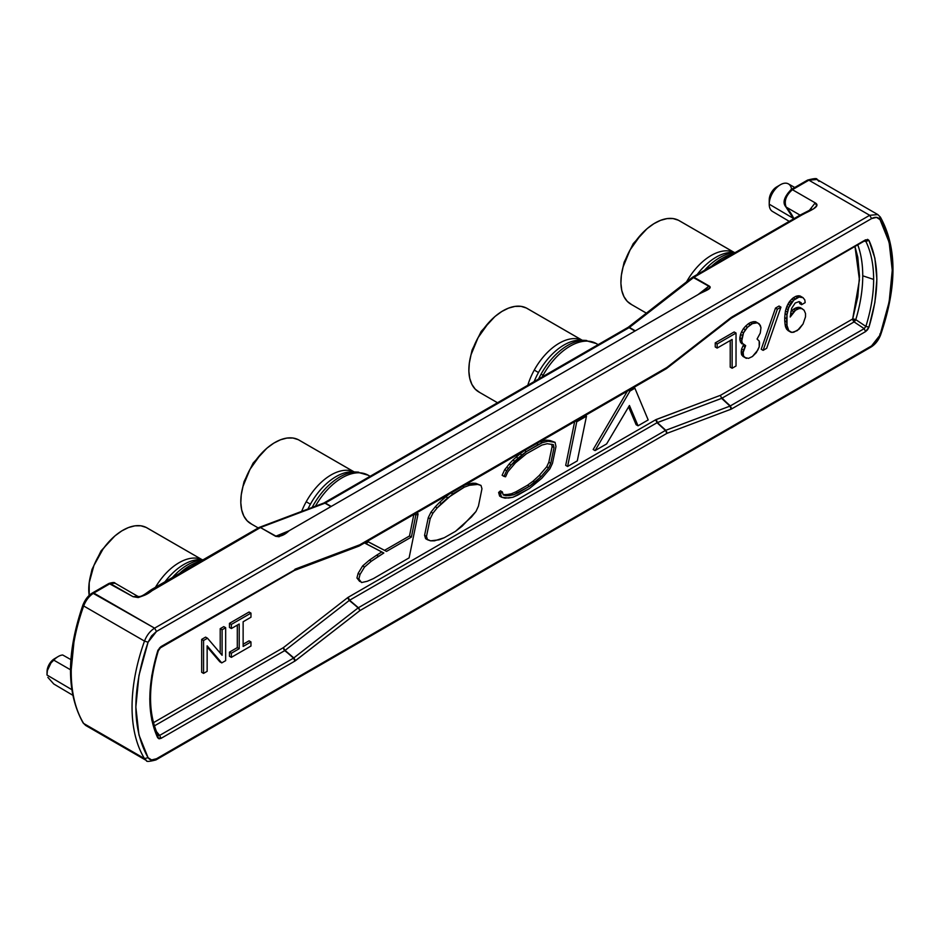 <?xml version="1.0" encoding="UTF-8"?>
<svg xmlns="http://www.w3.org/2000/svg" width="940" height="940" viewBox="0 0 940 940"><rect width="100%" height="100%" fill="white"/><g stroke="black" fill="none" stroke-linecap="round" stroke-linejoin="round"><path stroke-width="1.41" d="M624.36 262.836A4.301 1.246 -162.4 0 1 624.136 262.237L624.242 262.06M734.34 252.555A49.608 28.646 120 0 0 697.139 274.562A49.608 28.646 120 0 1 732.659 252.413L735.303 252.531M734.187 252.484A48.246 27.859 -60 0 0 686.553 281.859A48.246 27.859 -60 0 1 732.002 251.626M202.182 559.793A49.608 28.646 120 0 0 164.993 581.789A49.608 28.646 120 0 1 200.514 559.653L203.158 559.758M202.041 559.711A48.246 27.859 -60 0 0 155.441 587.312A48.246 27.859 -60 0 1 199.856 558.865M92.214 570.063A4.301 1.246 -162.4 0 1 91.991 569.464L92.096 569.288M354.227 472.009A49.608 28.646 120 0 0 310.412 504.204L306.217 501.737A48.246 27.859 -60 0 1 351.901 471.081M244.247 482.291A4.301 1.246 -162.4 0 1 244.036 481.68L244.142 481.515M538.549 379.067A51.771 29.892 -60 0 1 541.087 374.132L543.062 375.295L541.087 374.132A51.771 29.892 -60 0 1 585.068 340.386L580.615 340.198A49.608 28.646 120 0 0 538.467 372.534L534.273 370.066A48.246 27.859 -60 0 1 579.957 339.411M582.295 340.339A49.608 28.646 120 0 0 538.467 372.534A49.608 28.646 120 0 0 534.131 381.616M472.315 350.62A4.301 1.246 -162.4 0 1 472.103 350.009L472.197 349.845M734.305 252.484L679.138 220.63A48.246 27.859 120 0 0 678.351 220.207L734.246 252.484L678.351 220.207A48.246 27.859 120 0 0 630.505 249.159A48.246 27.859 120 0 0 630.893 304.196L646.356 313.126M146.194 527.446L202.1 559.711L146.194 527.446A48.246 27.859 120 0 0 106.831 544.143A48.246 27.859 120 0 0 89.194 595.42L89.206 582.647L93.906 565.551L103.012 549.077L108.805 541.875L115.138 535.741L121.765 530.912L128.439 527.563L134.902 525.836L140.894 525.801L146.194 527.446A48.246 27.859 120 0 1 146.993 527.869L202.159 559.723M367.376 474.771L370.078 476.333L367.376 474.771A52.417 30.256 120 0 0 315.429 506.19A52.417 30.256 -60 0 1 367.376 474.771A52.417 30.256 120 0 1 368.233 475.229L370.113 476.31M354.192 471.939L299.026 440.085A48.246 27.859 120 0 0 298.238 439.662L354.145 471.939L298.238 439.662A48.246 27.859 120 0 0 250.404 468.613A48.246 27.859 120 0 0 250.78 523.651L258.242 527.951M595.443 343.1L598.145 344.663L595.443 343.1A52.417 30.256 120 0 0 543.062 375.295A52.417 30.256 -60 0 1 595.443 343.1A52.417 30.256 120 0 1 596.301 343.558L598.169 344.639M582.26 340.268L527.093 308.414A48.246 27.859 120 0 0 526.306 307.991L582.201 340.268L526.306 307.991A48.246 27.859 120 0 0 478.46 336.943A48.246 27.859 120 0 0 478.848 391.98L497.519 402.755M877.819 214.579L879.817 216.553L880.028 219.631L889.158 242.379L892.248 270.309L889.158 301.811L880.028 335.098L871.591 345.873L156.498 758.733L155.922 759.931L156.498 758.733C152.762 760.695 149.954 760.343 148.073 757.687L144.49 758.58A155.899 90.017 -60 0 1 144.49 641.092L83.672 605.971L83.448 604.914L83.672 605.971A155.899 90.017 120 0 0 83.672 723.471L83.108 722.919L83.672 723.471A155.899 90.017 -60 0 1 83.672 605.971C85.928 600.178 89.3 595.878 93.788 593.046L154.595 628.155L156.498 631.445L871.591 218.585C875.352 216.635 878.16 216.976 880.028 219.631L876.515 217.375L871.591 218.585L869.7 215.295L871.591 218.585L156.498 631.445L151.587 635.91L148.073 642.22L156.498 631.445L154.595 628.155C150.106 630.987 146.734 635.299 144.49 641.092L148.073 642.22L138.944 675.508L135.842 707.009L138.944 734.939L148.073 757.687L144.49 758.58A155.899 90.017 -60 0 1 144.49 641.092L148.073 642.22C131.812 690.101 131.812 728.582 148.073 757.687L151.587 759.943L156.498 758.733L871.591 345.873L876.515 341.408L880.028 335.098L879.817 334.041L880.028 335.098C896.29 287.229 896.29 248.736 880.028 219.631L879.817 216.553L880.369 217.093L877.819 214.579L869.7 215.295L877.819 214.579L817.001 179.47C817.342 178.142 814.193 178.353 807.554 180.092L817.001 179.47L808.882 180.186L792.408 189.692L791.081 189.598L807.554 180.092L808.882 180.186L792.408 189.692C785.993 195.379 783.913 201.172 786.157 207.082L786.157 207.082A111.825 64.566 -60 0 1 793.877 218.714A111.825 64.566 120 0 0 786.157 207.082L800.081 215.131L786.157 207.082C783.913 201.172 785.993 195.379 792.408 189.692L791.081 189.598L787.697 193.476L784.971 201.054M794.746 187.483L788.366 183.888A15.909 9.177 120 0 0 776.135 188.212A15.909 9.177 120 0 0 769.214 204.18L793.407 218.397L769.214 204.18A15.909 9.177 -60 0 1 769.214 204.062A15.909 9.177 -60 0 1 780.365 184.757A15.909 9.177 -60 0 1 791.586 189.316M53.78 660.139A15.909 9.177 -60 0 1 58.033 656.625A15.909 9.177 -60 0 1 62.686 654.992A15.909 9.177 120 0 0 53.78 660.139L70.488 669.762L53.78 660.139L50.972 662.959L53.78 660.139M48.692 666.46L50.972 662.959L47.364 670.62L48.692 666.46M47 675.026L47.364 670.62L47 675.026L71.781 689.619L47 675.026L47.059 671.442A10.481 6.051 120 0 0 47.047 671.595L47.012 674.368M58.033 656.625L54.332 658.834A10.481 6.051 120 0 0 47.059 671.442M780.365 184.757L776.605 186.978A10.481 6.051 120 0 0 769.249 199.703A10.481 6.051 120 0 0 769.249 199.774L769.226 203.957M281.824 534.531L275.937 536.141L259.769 527.187L275.937 536.141L287.064 531.946L275.62 536.293C280.167 536.869 284.644 535.036 289.05 530.783L279.051 536.74L275.62 536.293L260.451 527.54L143.632 595.607L138.25 597.558L133.069 596.7L110.262 583.529L115.056 583.199L137.863 596.371M810.456 210.572L811.725 209.126L800.586 214.837L801.82 214.99L800.492 214.884L692.651 277.147L693.65 277.476L629.095 327.661L627.767 327.555L629.095 327.661L325.334 503.029L260.779 527.387L325.005 503.182L330.892 506.578L325.005 503.182L331.186 506.413L325.334 503.029L629.095 327.661L634.947 331.033L629.412 327.437L635.299 330.833L629.412 327.437L693.814 277.347L692.651 277.147L708.807 286.23L701.346 292.857L709.136 286.007L693.65 277.476L708.807 286.23L698.032 294.62L709.136 286.007L709.9 287.993L699.583 293.762C703.813 291.4 713.307 288.38 709.136 286.007L693.967 277.253L692.651 277.147L692.075 278.346L692.428 277.312M803.03 324.018L805.521 316.815L805.521 313.525L804.1 310.224L801.961 308.579L799.106 308.579L795.545 310.224L790.199 317.015L791.621 308.379L795.193 303.032L799.106 301.587L801.244 302.821L801.609 304.678L805.169 302.621L804.816 299.942L803.03 297.675L799.106 297.063L793.76 300.154L788.778 307.556L786.991 314.759L786.991 325.452L788.778 330.598L791.985 332.454L797.332 330.598L803.03 324.018L799.106 329.153L793.76 332.243L790.916 332.243L787.943 330.528L789.847 331.62L786.874 329.505L788.778 330.598L786.157 328.26L786.874 329.505L786.157 328.26L788.061 329.364L787.344 327.719L785.452 326.615L786.157 328.26L785.452 326.615L787.344 327.719L786.991 325.452L785.088 324.359L785.452 326.615L785.088 324.359L786.991 325.452L786.639 321.962L784.736 320.857L785.088 324.359L784.736 320.857L786.639 321.962L786.639 318.66L784.736 317.567L784.736 320.857L784.736 317.567L786.639 318.66L786.991 314.759L785.088 313.654L784.736 317.567L785.088 313.654L786.991 314.759L787.344 312.08L785.452 310.987L785.088 313.654L785.452 310.987L787.344 312.08L788.061 309.613L786.157 308.52L785.452 310.987L786.157 308.52L788.061 309.613L788.778 307.556L786.874 306.452L786.157 308.52L786.874 306.452L788.778 307.556L789.847 305.288L787.943 304.196L786.874 306.452L787.943 304.196L789.847 305.288L790.916 303.444L789.013 302.339L787.943 304.196L789.013 302.339L790.916 303.444L791.985 301.998L790.082 300.906L789.013 302.339L790.082 300.906L791.985 301.998L793.76 300.154L791.868 299.049L790.082 300.906L791.868 299.049L793.76 300.154L795.193 298.908L793.289 297.816L791.868 299.049L793.289 297.816L795.193 298.908L797.684 297.475L795.781 296.37L793.289 297.816L795.781 296.37L797.684 297.475L799.106 297.063L797.214 295.959L795.781 296.37L797.214 295.959L799.106 297.063L800.892 296.852L798.988 295.759L797.214 295.959L798.988 295.759L801.961 297.063L800.058 295.959L803.03 297.675L804.816 299.942L805.169 302.621L801.609 304.678L799.705 303.573L801.609 304.678L801.244 302.821L799.352 301.728L799.705 303.573L799.352 301.728L801.244 302.821L799.106 301.587L795.193 303.032L791.621 308.379L790.199 317.015L791.985 313.937L790.646 313.161L791.985 313.937L793.76 311.669L791.868 310.576L790.787 311.939L791.868 310.576L793.76 311.669L795.545 310.224L793.642 309.131L791.868 310.576L793.642 309.131L795.545 310.224L797.332 309.201L795.428 308.109L793.642 309.131L795.428 308.109L797.332 309.201L799.106 308.579L797.214 307.486L795.428 308.109L797.214 307.486L799.106 308.579L800.892 308.379L798.988 307.286L797.214 307.486L798.988 307.286L801.961 308.579L800.058 307.486L804.1 310.224L805.521 313.525L805.521 316.815L803.03 324.018M780.94 307.145L777.368 309.201L763.116 350.35L766.676 348.294L780.94 307.145L779.037 306.041L775.477 308.109L761.212 349.245L763.116 350.35L777.368 309.201L775.477 308.109L777.368 309.201L780.94 307.145L766.676 348.294L763.116 350.35L761.212 349.245L775.477 308.109L779.037 306.041L780.94 307.145M469.483 485.287L464.384 487.12L452.774 493.923L437.206 507.882L432.894 513.216L430.168 518.751L426.478 536.411L427.536 539.772L430.614 540.829L439.051 539.819L444.244 537.739L455.501 531.335L471.41 517.071L475.981 511.489L478.448 506.108L481.962 488.741L480.998 485.44L477.661 484.429L469.483 485.287L467.579 484.194L464.102 485.44L467.579 484.194L469.483 485.287L474.582 484.276L472.679 483.184L467.579 484.194L472.679 483.184L474.582 484.276L477.661 484.429L475.757 483.325L472.679 483.184L475.757 483.325L480.998 485.44L475.757 483.325L480.998 485.44L481.962 488.741L478.448 506.108L475.981 511.489L462.092 526.212L455.501 531.335L444.244 537.739L434.48 540.829L430.614 540.829L425.632 538.667L427.536 539.772L426.478 536.411L424.575 535.318L425.632 538.667L424.575 535.318L426.478 536.411L430.168 518.751L428.276 517.646L424.575 535.318L428.276 517.646L430.168 518.751L432.894 513.216L431.002 512.112L428.276 517.646L431.002 512.112L432.894 513.216L437.206 507.882L435.302 506.789L431.002 512.112L435.302 506.789L437.206 507.882L441.424 503.511L439.532 502.418L435.302 506.789L439.532 502.418L441.424 503.511L447.757 497.836L445.854 496.731L439.532 502.418L445.854 496.731L447.757 497.836L464.384 487.12L462.786 486.203L464.384 487.12L469.483 485.287M504.698 476.568L505.567 476.791L507.917 471.68L515.402 462.903L526.482 453.738L541.945 445.055L547.197 443.715L553.378 444.644L554.024 447.616L550.734 463.361L548.607 467.897L541.123 476.592L529.373 486.368L513.404 494.851L506.026 495.709L503.194 494.91L502.348 491.937L500.515 493.594L501.537 497.178L505.05 498.165L512.97 497.248L529.49 488.495L541.828 478.237L549.865 468.884L552.473 463.338L555.975 446.535L555.07 442.352L547.938 441.248L542.286 442.681L526.33 451.635L511.043 465.159L506.625 470.717L504.028 476.404L504.698 476.568L502.125 475.299L504.028 476.404L506.625 470.717L504.733 469.624L502.125 475.299L504.733 469.624L506.625 470.717L508.552 468.426L506.648 467.333L504.733 469.624L506.648 467.333L508.552 468.426L511.043 465.159L509.139 464.066L506.648 467.333L509.139 464.066L511.043 465.159L514.779 461.176L512.876 460.083L509.139 464.066L512.876 460.083L514.779 461.176L518.175 458.168L516.272 457.075L512.876 460.083L516.272 457.075L518.175 458.168L521.912 454.972L520.008 453.867L516.272 457.075L520.008 453.867L521.912 454.972L526.33 451.635L524.485 450.577L526.33 451.635L538.326 444.573L536.599 443.586L538.326 444.573L542.286 442.681L540.383 441.589L538.503 442.481L540.383 441.589L542.286 442.681L547.938 441.248L546.046 440.143L540.383 441.589L546.046 440.143L547.938 441.248L552.015 441.636L550.111 440.543L546.046 440.143L555.07 442.352L550.111 440.543L555.07 442.352L555.975 446.535L552.473 463.338L549.865 468.884L541.828 478.237L529.49 488.495L517.717 495.157L512.97 497.248L508.446 498.036L501.537 497.178L499.634 496.085L501.537 497.178L500.515 493.594L498.623 492.49L499.634 496.085L498.623 492.49L500.515 493.594L501.032 493.089L499.128 491.984L498.623 492.49L499.128 491.984L501.044 493.112L502.348 491.937L500.444 490.845L499.163 492.008L500.444 490.845L502.348 491.937L503.194 494.91L506.026 495.709L503.018 494.299L506.026 495.709L509.163 495.58L507.259 494.487L504.122 494.605L507.259 494.487L509.163 495.58L513.404 494.851L511.501 493.747L507.259 494.487L511.501 493.747L513.404 494.851L517.846 492.889L515.942 491.796L511.501 493.747L515.942 491.796L517.846 492.889L529.373 486.368L527.469 485.263L515.942 491.796L527.469 485.263L529.373 486.368L534.978 482.255L533.074 481.163L527.469 485.263L533.074 481.163L534.978 482.255L541.123 476.592L539.219 475.499L533.074 481.163L539.219 475.499L541.123 476.592L548.607 467.897L546.704 466.792L539.219 475.499L546.704 466.792L548.607 467.897L550.734 463.361L548.831 462.257L546.704 466.792L548.831 462.257L550.734 463.361L554.024 447.616L552.121 446.512L548.831 462.257L552.121 446.512L554.024 447.616L553.378 444.644L547.197 443.715L541.945 445.055L526.482 453.738L515.402 462.903L507.917 471.68L505.567 476.791L504.698 476.568M577.289 460.882L586.478 416.173L576.749 421.79L567.596 466.475L577.289 460.882L567.596 466.475L565.692 465.37L567.596 466.475L576.749 421.79L575.55 421.096L576.749 421.79L586.478 416.173L585.279 415.48L586.478 416.173L577.289 460.882M732.119 339.446L732.119 368.245L736.032 365.989L736.032 333.065L717.15 343.97L717.15 348.082L732.119 339.446L717.15 348.082L717.15 343.97L715.246 342.877L715.246 346.989L717.15 348.082L715.246 346.989L715.246 342.877L717.15 343.97L736.032 333.065L734.14 331.973L715.246 342.877L734.14 331.973L736.032 333.065L736.032 365.989L732.119 368.245L730.216 367.152L732.119 368.245L732.119 339.446M744.95 357.553L748.51 358.375L752.423 356.519L757.769 350.138L759.203 346.848L759.555 342.936L759.203 341.091L757.064 339.035L760.272 333.065L760.977 327.719L760.272 325.252L757.417 322.784L752.423 323.607L747.441 327.308L743.516 332.866L741.742 340.879L742.447 343.359L745.655 345.615L743.164 352.406L743.516 355.907L744.95 357.553L743.047 356.448L746.372 358.375L741.613 354.803L743.047 356.448L741.613 354.803L743.516 355.907L743.164 354.051L741.261 352.958L741.613 354.803L741.261 352.958L743.164 354.051L743.164 352.406L741.261 351.313L741.261 352.958L741.261 351.313L743.164 352.406L743.516 350.138L741.613 349.046L741.261 351.313L741.613 349.046L743.516 350.138L744.95 346.848L743.047 345.755L741.613 349.046L743.047 345.755L744.95 346.848L745.655 345.615L740.544 342.254L741.977 343.899L740.544 342.254L742.447 343.359L741.742 340.879L739.839 339.787L740.544 342.254L739.839 339.787L741.742 340.879L742.447 335.533L740.544 334.44L739.839 337.73L741.742 338.823L739.839 337.73L739.839 339.787L740.544 334.44L742.447 335.533L743.516 332.866L741.613 331.761L740.544 334.44L741.613 331.761L743.516 332.866L745.303 329.776L743.399 328.671L741.613 331.761L743.399 328.671L745.303 329.776L747.441 327.308L745.538 326.204L743.399 328.671L745.538 326.204L747.441 327.308L750.284 324.84L748.393 323.736L745.538 326.204L748.393 323.736L750.284 324.84L752.423 323.607L750.531 322.502L748.393 323.736L750.531 322.502L752.423 323.607L755.278 322.784L753.375 321.68L750.531 322.502L753.375 321.68L757.417 322.784L755.513 321.68L753.375 321.68L755.513 321.68L759.203 323.806L760.977 327.719L760.272 333.065L757.064 339.035L759.203 341.091L759.203 346.848L756.348 352.606L752.423 356.519L748.51 358.375L744.95 357.553M203.569 673.393L207.141 671.336L207.141 645.827L221.746 662.9L225.671 660.644L225.671 627.72L222.099 629.777L222.099 655.298L207.493 638.213L203.569 640.481L203.569 673.393L201.677 672.3L203.569 673.393L203.569 640.481L201.677 639.388L201.677 672.3L201.677 639.388L203.569 640.481L207.493 638.213L205.59 637.12L201.677 639.388L205.59 637.12L207.493 638.213L222.099 655.298L222.099 629.777L220.207 628.684L220.207 653.077L220.207 628.684L222.099 629.777L225.671 627.72L223.767 626.627L220.207 628.684L223.767 626.627L225.671 627.72L225.671 660.644L221.746 662.9L219.843 661.807L221.746 662.9L207.141 645.827L207.141 671.336L203.569 673.393M634.888 388.22L629.988 391.052L595.079 450.601L606.606 443.95L629.436 405.493L638.025 425.808L648.189 419.945L634.888 388.22L633.689 387.527L634.888 388.22L648.189 419.945L638.025 425.808L636.121 424.716L638.025 425.808L629.436 405.493L606.606 443.95L595.079 450.601L593.175 449.508L595.079 450.601L629.988 391.052L628.789 390.359L629.988 391.052L634.888 388.22M373.403 578.617L409.112 557.866L418.1 513.851L415.821 515.096L411.403 537.057L386.528 551.392L367.975 541.745L366.283 543.896L383.814 553.002L371.323 561.227L364.532 567.043L360.032 574.446L358.833 579.063L361.571 582.542L367.27 581.273L373.403 578.617L367.27 581.273L361.571 582.542L356.93 577.959L359.668 581.437L356.93 577.959L358.833 579.063L360.032 574.446L358.14 573.341L356.93 577.959L358.14 573.341L360.032 574.446L364.532 567.043L362.629 565.939L358.14 573.341L362.629 565.939L364.532 567.043L371.323 561.227L369.42 560.123L362.629 565.939L369.42 560.123L371.323 561.227L378.55 556.292L376.646 555.188L369.42 560.123L376.646 555.188L378.55 556.292L383.814 553.002L364.567 542.909L366.283 543.896L367.975 541.745L367.281 541.346L386.528 551.392L367.34 541.299L386.528 551.392L411.403 537.057L409.511 535.965L384.636 550.288L409.511 535.965L411.403 537.057L415.821 515.096L414.281 514.204L415.821 515.096L418.1 513.851L416.502 512.923L418.1 513.851L409.112 557.866L373.403 578.617M250.968 613.115L231.369 624.43L231.369 628.543L239.207 624.019L239.207 648.706L231.369 653.241L231.369 657.354L250.968 646.039L250.968 641.926L243.131 646.45L243.131 621.763L250.968 617.227L250.968 613.115L249.065 612.022L229.466 623.337L229.466 627.45L231.369 628.543L229.466 627.45L229.466 623.337L231.369 624.43L229.466 623.337L249.065 612.022L250.968 613.115L250.968 617.227L243.131 621.763L243.131 646.45L250.968 641.926L249.065 640.822L243.131 644.252L249.065 640.822L250.968 641.926L250.968 646.039L231.369 657.354L229.466 656.249L231.369 657.354L231.369 653.241L229.466 652.137L229.466 656.249L229.466 652.137L231.369 653.241L239.207 648.706L237.303 647.613L229.466 652.137L237.303 647.613L239.207 648.706L239.207 624.019L231.369 628.543L231.369 624.43L250.968 613.115M72.744 695.224L53.78 683.991L47.858 677.364L53.78 683.991L72.744 695.224M451.094 492.948L452.774 493.923L451.094 492.948M449.614 493.805L445.854 496.731L449.614 493.805M551.627 444.232L552.121 446.512L551.627 444.232M524.003 450.859L520.008 453.867L524.003 450.859M574.657 421.613L565.692 465.37L574.657 421.613M730.216 340.538L730.216 367.152L730.216 340.538M743.575 344.827L743.047 345.755L743.575 344.827M207.141 646.955L219.843 661.807L207.141 646.955M627.368 391.181L593.175 449.508L627.368 391.181M628.59 406.903L636.121 424.716L628.59 406.903M381.816 551.956L376.646 555.188L381.816 551.956M413.835 514.462L409.511 535.965L413.835 514.462M237.303 625.124L237.303 647.613L237.303 625.124M776.663 186.931L771.423 192.465L769.249 199.774M70.888 659.61L62.686 654.992L70.888 659.61M54.461 658.752L49.221 664.286L47.047 671.595M853.085 320.54L854.143 319.118L852.686 318.977L853.085 320.54L854.096 321.915L855 320.904L853.085 320.54L852.686 318.977L857.785 296.934L859.501 276.043L857.785 257.149L855.024 246.797L859.442 279.909L852.686 318.977L855.788 319.635A125.619 72.533 120 0 0 862.744 275.796A125.619 72.533 120 0 0 857.891 245.14A125.619 72.533 120 0 1 862.744 275.796L873.636 279.427L862.744 275.796A125.619 72.533 120 0 1 855.788 319.635L854.143 319.118L855 320.904L855.788 319.635L865.869 326.415L855.788 319.635L854.096 321.915L853.085 320.54M657.366 422.577L656.273 419.487L655.65 419.792L657.06 422.718L721.932 398.219L854.096 321.915L864.189 328.647L854.096 321.915L721.932 398.219L720.921 396.845L730.004 406.092L721.932 398.219L730.309 405.939L864.189 328.647L730.004 406.092L665.438 430.45L657.06 422.718L349.598 600.237L348.188 597.299L347.565 597.722L349.281 600.448L348.188 597.299L655.65 419.792L720.522 395.282L852.686 318.977L720.522 395.282L720.921 396.845L720.522 395.282L656.273 419.487L657.366 422.577L665.755 430.297L657.366 422.577L721.615 398.372L730.004 406.092L731.097 409.182L731.72 408.877L730.309 405.939L731.72 408.877L731.097 409.182L730.004 406.092L665.602 430.367L666.848 433.387L731.097 409.182L666.848 433.387L359.785 610.671L359.186 609.238L359.785 610.671L295.548 660.644L293.821 657.918L285.043 650.421L349.281 600.448L347.565 597.722L348.188 597.299L655.65 419.792L657.366 422.577M153.49 722.66L283.316 647.695L347.565 597.722L283.316 647.695L285.043 650.421L283.316 647.695L153.49 722.66M358.222 607.827L349.598 600.237L359.386 609.108L358.222 607.827L293.821 657.918L285.043 650.421L349.281 600.448L358.222 607.827M283.716 649.258L284.726 650.633L283.915 649.129M666.648 431.73L666.848 433.387L359.785 610.671L294.913 661.067L293.515 658.129L159.636 735.421L293.515 658.129L294.913 661.067L295.548 660.644L293.821 657.918L284.726 650.633L154.407 725.88L284.879 650.527L293.515 658.129L358.07 607.945L359.186 609.238M769.214 204.18A15.909 9.177 120 0 0 772.468 211.43L789.259 221.37M665.755 368.586L666.648 368.457M865.869 241.404L864.189 241.11L865.869 241.404A128.874 74.413 -60 0 1 873.636 279.427A128.874 74.413 -60 0 1 865.869 326.415L864.189 328.647L865.599 331.585L868.959 327.12C879.417 292.164 879.417 263.259 868.959 240.393L865.599 239.806L864.189 241.11L867.596 239.359L868.959 240.393L865.869 241.404L868.959 240.393L874.882 258.183L876.879 279.18L874.882 302.492L868.959 327.12L865.869 326.415L868.959 327.12L867.596 329.728L865.599 331.585L731.72 408.877L865.599 331.585L864.189 328.647L865.869 326.415A128.874 74.413 -60 0 0 873.636 279.427A128.874 74.413 -60 0 0 865.869 241.404L864.659 241.239L865.869 241.404M349.598 600.237L657.06 422.718L665.438 430.45L358.387 607.734L349.598 600.237M359.386 609.108L358.387 607.734L665.438 430.45L666.448 431.824M159.636 735.421L156.439 731.59L159.636 735.421L157.955 735.127L159.636 735.421L161.046 738.358L159.636 735.421M666.178 368.762L666.848 367.493L665.438 368.797M731.097 317.52L666.848 367.493L359.785 544.789L295.548 568.982L293.821 570.439L295.548 568.982L359.785 544.789L358.222 546.175L666.848 367.493L730.004 318.613M730.956 318.402L864.189 241.11M731.72 317.097L865.599 239.806L731.72 317.097M294.913 661.067L161.046 738.358L159.048 738.805L157.685 737.771L161.046 738.358L294.913 661.067M160.411 647.825L158.331 650.739C148.003 685.331 147.956 713.566 158.179 735.456L157.685 737.771L158.226 735.573M157.955 650.116L157.685 651.044C147.227 686 147.227 714.905 157.685 737.771L151.763 719.981L149.766 698.984L151.763 675.672L157.955 650.116M159.636 647.883L157.685 651.044L161.046 646.579L159.636 647.883L160.458 647.801L294.338 570.51L359.103 546.058L666.272 368.715M293.515 570.592L161.046 646.579L293.515 570.592M295.548 568.982L294.913 569.288L295.548 568.982M83.672 605.971L83.448 604.914L86.974 598.604L92.461 592.94L108.934 583.435L110.262 583.529L93.788 593.046L92.461 592.94L154.595 628.155C150.106 630.987 146.734 635.299 144.49 641.092L83.672 605.971C85.928 600.178 89.3 595.878 93.788 593.046L110.262 583.529L115.056 583.199C114.821 582.248 112.788 582.33 108.934 583.435L133.069 596.7C140.154 597.817 147.145 595.243 154.054 588.969L152.738 588.863L152.162 590.062M817.001 179.47L818.999 181.432M289.003 530.806L699.548 293.738L289.05 530.783L275.62 536.293L260.451 527.54L154.054 588.969L152.738 588.863C147.886 591.471 141.67 597.887 137.757 596.312L133.069 596.7L137.757 596.312M74.331 638.201L71.228 669.703M880.369 217.093C897.089 247.22 897.171 286.488 880.616 334.899C878.524 340.315 875.328 344.369 871.016 347.072L871.591 345.873L871.016 347.072L869.7 346.966M144.49 758.58L146.476 760.554L144.49 758.58L83.672 723.471L144.49 758.58M871.016 347.072L155.922 759.931C149.249 761.647 146.1 761.858 146.476 760.554L85.658 725.433L83.108 722.919C66.388 692.803 66.305 653.535 82.861 605.113C85.188 599.391 88.383 595.337 92.461 592.94M869.7 215.295L154.595 628.155L869.7 215.295L808.882 180.186L869.7 215.295M792.408 189.692L815.215 202.864L809.164 210.63L815.215 202.864L816.695 205.86L813.323 208.962L801.82 214.99C808.189 211.336 821.772 206.542 815.215 202.864L792.408 189.692M287.558 531.735L277.982 535.718M699.583 293.762L701.311 292.869M801.82 214.99L693.967 277.253L801.82 214.99M152.738 588.863L259.076 527.469L323.901 503.006M692.651 277.147L627.967 327.473M479.635 392.403L475.229 389.137L471.892 384.378L469.741 378.303L468.872 371.147L469.319 363.193L471.046 354.732L478.084 337.624L488.906 322.432L495.239 316.287L501.878 311.457L508.54 308.12L515.003 306.393L520.995 306.346L526.306 307.991M527.787 385.282A48.246 27.859 -60 0 1 534.273 370.066A48.246 27.859 -60 0 1 582.154 340.257M534.273 370.066L538.467 372.534M586.807 340.527A51.771 29.892 120 0 0 541.087 374.132M543.062 375.295A52.417 30.256 120 0 0 542.145 376.987M251.579 524.073L247.173 520.807L243.824 516.048L241.686 509.974L240.816 502.818L241.251 494.863L242.99 486.403L250.017 469.295L260.85 454.102L267.183 447.969L273.81 443.128L280.484 439.791L286.935 438.064L292.939 438.017L298.238 439.662M301.67 511.372A48.246 27.859 -60 0 1 306.217 501.737A48.246 27.859 -60 0 1 354.086 471.927M306.217 501.737L310.412 504.204A49.608 28.646 120 0 0 307.956 509.01M312.139 507.424A51.771 29.892 -60 0 1 313.02 505.802A51.771 29.892 -60 0 1 357 472.056L352.559 471.868A49.608 28.646 120 0 0 310.412 504.204M358.751 472.197A51.771 29.892 120 0 0 313.02 505.802M172.349 577.548A51.771 29.892 -60 0 1 203.017 559.841A51.771 29.892 120 0 0 172.349 577.548M200.479 561.309A52.417 30.256 120 0 0 179.505 573.412M732.624 254.07A52.417 30.256 120 0 0 711.65 266.185M735.162 252.601A51.771 29.892 120 0 0 704.495 270.309A51.771 29.892 -60 0 1 735.162 252.601M631.68 304.63L627.274 301.364L623.937 296.605L621.786 290.531L620.917 283.375L621.352 275.408L623.091 266.948L630.129 249.84L640.951 234.648L647.284 228.514L653.911 223.685L660.585 220.336L667.048 218.609L673.04 218.562L678.351 220.207M646.896 228.843L633.243 243.613L624.136 262.225L621.88 272.177M114.751 536.07L101.085 550.852L91.991 569.452L89.735 579.404M266.796 448.286L253.13 463.068L244.036 481.68L241.768 491.632M494.851 316.615L481.198 331.397L472.103 350.009L469.836 359.95M769.214 204.062L769.249 199.703M666.589 368.504L731.144 318.319M793.618 218.856L785.793 206.788C782.327 202.711 784.089 196.989 791.081 189.598M324.006 502.935L628.108 327.332M596.301 343.558L585.068 340.386M368.233 475.229L357 472.056"/></g></svg>
